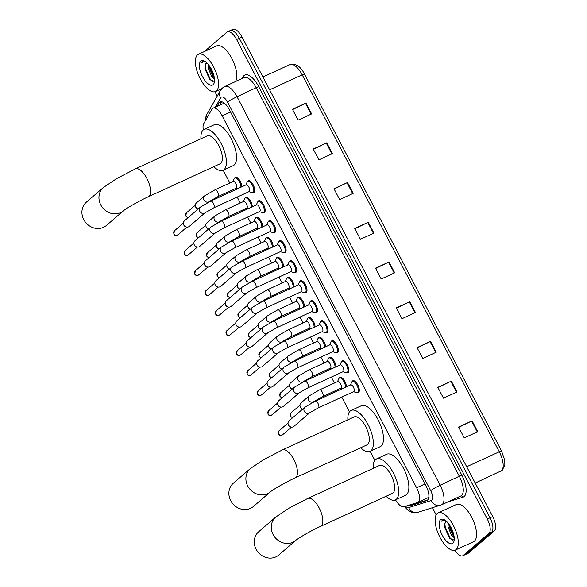 <?xml version="1.0" encoding="UTF-8"?>
<svg xmlns="http://www.w3.org/2000/svg" width="587" height="587" viewBox="0 0 587 587"><rect width="100%" height="100%" fill="white"/><g stroke="black" fill="none" stroke-linecap="round" stroke-linejoin="round"><path stroke-width="0.88" d="M339.242 378.145A6.56 2.759 65.3 0 1 339.675 377.514A6.56 2.759 65.3 0 1 339.961 377.338A6.56 2.759 65.3 0 1 344.026 380.031A6.56 2.759 65.3 0 1 346.411 386.855M328.779 358.143A6.56 2.759 65.3 0 1 329.219 357.512A6.56 2.759 65.3 0 1 329.498 357.329A6.56 2.759 65.3 0 1 333.563 360.029A6.56 2.759 65.3 0 1 335.955 366.853M318.323 338.141A6.56 2.759 65.3 0 1 318.763 337.51A6.56 2.759 65.3 0 1 319.042 337.327A6.56 2.759 65.3 0 1 323.107 340.02A6.56 2.759 65.3 0 1 325.499 346.844M307.867 318.132A6.56 2.759 65.3 0 1 308.307 317.501A6.56 2.759 65.3 0 1 308.586 317.325A6.56 2.759 65.3 0 1 312.651 320.018A6.56 2.759 65.3 0 1 315.036 326.842M297.411 298.13A6.56 2.759 65.3 0 1 297.844 297.499A6.56 2.759 65.3 0 1 298.13 297.315A6.56 2.759 65.3 0 1 302.195 300.016A6.56 2.759 65.3 0 1 304.58 306.84M286.948 278.128A6.56 2.759 65.3 0 1 287.388 277.497A6.56 2.759 65.3 0 1 287.667 277.313A6.56 2.759 65.3 0 1 291.732 280.014A6.56 2.759 65.3 0 1 294.124 286.83M276.492 258.126A6.56 2.759 65.3 0 1 276.932 257.495A6.56 2.759 65.3 0 1 277.211 257.311A6.56 2.759 65.3 0 1 281.276 260.004A6.56 2.759 65.3 0 1 283.66 266.828M266.036 238.117A6.56 2.759 65.3 0 1 266.469 237.486A6.56 2.759 65.3 0 1 266.755 237.302A6.56 2.759 65.3 0 1 270.82 240.002A6.56 2.759 65.3 0 1 273.204 246.826M255.58 218.115A6.56 2.759 65.3 0 1 256.013 217.483A6.56 2.759 65.3 0 1 256.292 217.3A6.56 2.759 65.3 0 1 260.364 220A6.56 2.759 65.3 0 1 262.749 226.817M245.117 198.113A6.56 2.759 65.3 0 1 245.557 197.481A6.56 2.759 65.3 0 1 245.836 197.298A6.56 2.759 65.3 0 1 249.901 199.991A6.56 2.759 65.3 0 1 252.293 206.815M234.661 178.103A6.56 2.759 65.3 0 1 235.101 177.472A6.56 2.759 65.3 0 1 235.38 177.296A6.56 2.759 65.3 0 1 239.445 179.989A6.56 2.759 65.3 0 1 241.829 186.813M341.685 361.541A6.56 2.759 65.3 0 1 342.126 360.91A6.56 2.759 65.3 0 1 342.404 360.726A6.56 2.759 65.3 0 1 347.482 365.18A6.56 2.759 65.3 0 1 348.164 372.466A6.56 2.759 65.3 0 1 347.886 372.65A6.56 2.759 65.3 0 1 346.8 372.664M331.229 341.539A6.56 2.759 65.3 0 1 331.662 340.908A6.56 2.759 65.3 0 1 331.948 340.724A6.56 2.759 65.3 0 1 337.026 345.171A6.56 2.759 65.3 0 1 337.708 352.457A6.56 2.759 65.3 0 1 337.422 352.64A6.56 2.759 65.3 0 1 336.336 352.655M320.766 321.529A6.56 2.759 65.3 0 1 321.206 320.898A6.56 2.759 65.3 0 1 321.485 320.722A6.56 2.759 65.3 0 1 326.57 325.169A6.56 2.759 65.3 0 1 327.245 332.455A6.56 2.759 65.3 0 1 326.966 332.638A6.56 2.759 65.3 0 1 325.88 332.653M310.31 301.527A6.56 2.759 65.3 0 1 310.75 300.896A6.56 2.759 65.3 0 1 311.029 300.713A6.56 2.759 65.3 0 1 316.107 305.167A6.56 2.759 65.3 0 1 316.789 312.453A6.56 2.759 65.3 0 1 316.51 312.636A6.56 2.759 65.3 0 1 315.424 312.651M352.141 381.543A6.56 2.759 65.3 0 1 352.582 380.912A6.56 2.759 65.3 0 1 352.86 380.736A6.56 2.759 65.3 0 1 357.938 385.182A6.56 2.759 65.3 0 1 358.62 392.468A6.56 2.759 65.3 0 1 358.341 392.652A6.56 2.759 65.3 0 1 357.256 392.666M299.854 281.525A6.56 2.759 65.3 0 1 300.287 280.894A6.56 2.759 65.3 0 1 300.573 280.711A6.56 2.759 65.3 0 1 305.651 285.157A6.56 2.759 65.3 0 1 306.333 292.451A6.56 2.759 65.3 0 1 306.047 292.627A6.56 2.759 65.3 0 1 304.969 292.642M289.398 261.516A6.56 2.759 65.3 0 1 289.831 260.885A6.56 2.759 65.3 0 1 290.117 260.709A6.56 2.759 65.3 0 1 295.195 265.155A6.56 2.759 65.3 0 1 295.87 272.441A6.56 2.759 65.3 0 1 295.591 272.625A6.56 2.759 65.3 0 1 294.505 272.639M278.935 241.514A6.56 2.759 65.3 0 1 279.375 240.883A6.56 2.759 65.3 0 1 279.654 240.699A6.56 2.759 65.3 0 1 284.732 245.153A6.56 2.759 65.3 0 1 285.414 252.439A6.56 2.759 65.3 0 1 285.135 252.623A6.56 2.759 65.3 0 1 284.049 252.637M268.479 221.512A6.56 2.759 65.3 0 1 268.919 220.881A6.56 2.759 65.3 0 1 269.198 220.697A6.56 2.759 65.3 0 1 274.276 225.144A6.56 2.759 65.3 0 1 274.958 232.437A6.56 2.759 65.3 0 1 274.679 232.613A6.56 2.759 65.3 0 1 273.593 232.635M258.023 201.51A6.56 2.759 65.3 0 1 258.456 200.879A6.56 2.759 65.3 0 1 258.742 200.695A6.56 2.759 65.3 0 1 263.82 205.142A6.56 2.759 65.3 0 1 264.502 212.428A6.56 2.759 65.3 0 1 264.216 212.611A6.56 2.759 65.3 0 1 263.13 212.626M247.56 181.5A6.56 2.759 65.3 0 1 248 180.869A6.56 2.759 65.3 0 1 248.279 180.686A6.56 2.759 65.3 0 1 253.364 185.14A6.56 2.759 65.3 0 1 254.039 192.426A6.56 2.759 65.3 0 1 253.76 192.609A6.56 2.759 65.3 0 1 252.674 192.624M428.422 497.497L429.141 497.086M395.521 499.845A12.298 5.18 -114.7 0 0 403.966 506.75L417.438 502.545A12.298 5.18 -114.7 0 0 417.702 502.443A12.298 5.18 -114.7 0 0 418.23 502.098A12.298 5.18 -114.7 0 0 416.616 487.782L222.187 115.874A12.298 5.18 -114.7 0 0 213 108.184A12.298 5.18 -114.7 0 0 211.856 109.299L203.711 123.696A12.298 5.18 -114.7 0 0 203.322 129.918M224.315 103.107L213 108.184M223.192 170.252L229.855 182.99M233.274 189.535L233.78 190.511M237.207 197.056L240.31 202.992M243.73 209.544L244.243 210.513M247.663 217.065L250.766 223.001M254.193 229.546L254.699 230.522M258.119 237.067L261.222 243.003M264.649 249.548L265.155 250.524M268.582 257.069L271.686 263.005M275.105 269.558L275.611 270.526M279.038 277.079L282.142 283.015M285.561 289.56L286.074 290.536M289.494 297.081L292.597 303.017M296.024 309.562L296.53 310.538M299.957 317.083L303.061 323.019M306.48 329.571L306.986 330.54M310.413 337.085L313.517 343.028M316.936 349.573L317.45 350.549M320.869 357.094L323.973 363.03M327.399 369.575L327.906 370.551M331.325 377.096L334.429 383.032M337.855 389.577L338.361 390.553M341.788 397.098L349.485 411.825M370.133 451.322L374.851 460.355M409.029 505.172A12.298 5.18 -114.7 0 0 411.326 505.444L426.815 500.601A12.298 5.18 -114.7 0 0 427.079 500.498A12.298 5.18 -114.7 0 0 427.607 500.161A12.298 5.18 -114.7 0 0 425.993 485.838L229.297 109.586A12.298 5.18 -114.7 0 0 220.11 101.903A12.298 5.18 -114.7 0 0 218.966 103.011L217.102 106.298M204.43 51.524L226.905 32.175A12.298 5.18 65.3 0 1 227.433 31.837A12.298 5.18 65.3 0 1 236.62 39.52L487.313 519.047A12.298 5.18 65.3 0 1 488.92 533.363L463.253 555.463A12.298 5.18 65.3 0 1 462.725 555.801A12.298 5.18 65.3 0 1 454.8 550.29M436.156 514.872L432.436 507.762M217.219 96.092L214.945 91.741M229.612 30.935A12.298 5.18 65.3 0 1 230.141 30.59L232.841 29.35A12.298 5.18 65.3 0 1 242.027 37.032L492.72 516.56A12.298 5.18 65.3 0 1 494.327 530.883L468.653 552.976L465.953 554.216A12.298 5.18 65.3 0 1 465.425 554.561A12.298 5.18 65.3 0 0 465.953 554.216L491.627 532.123L465.953 554.216L463.253 555.463M492.72 516.56L490.013 517.8A12.298 5.18 65.3 0 1 491.627 532.123A12.298 5.18 65.3 0 0 490.013 517.8L239.327 38.28L490.013 517.8L487.313 519.047M230.141 30.59A12.298 5.18 65.3 0 1 239.327 38.28A12.298 5.18 65.3 0 0 230.141 30.59L227.433 31.837M219.802 105.058L221.666 101.771A12.298 5.18 65.3 0 1 221.673 101.749M427.894 499.867L414.026 504.196A12.298 5.18 65.3 0 1 412.309 504.145M292.605 109.578L305.974 103.085L292.458 109.299L298.123 120.13L311.638 113.922L305.974 103.085M313.37 149.296L326.739 142.81L313.223 149.017L318.888 159.847L332.403 153.64L326.739 142.81M334.135 189.021L347.504 182.528L333.988 188.735L339.653 199.573L353.169 193.358L347.504 182.528M354.9 228.739L368.269 222.246L354.753 228.46L360.418 239.291L373.934 233.083L368.269 222.246M458.726 427.336L472.095 420.842L458.579 427.057L464.244 437.887L477.759 431.68L472.095 420.842M437.961 387.618L451.33 381.124L437.814 387.339L443.478 398.169L456.994 391.962L451.33 381.124M417.196 347.9L430.564 341.407L417.049 347.614L422.713 358.452L436.229 352.237L430.564 341.407M396.43 308.175L409.799 301.689L396.284 307.896L401.948 318.726L415.464 312.519L409.799 301.689M375.665 268.457L389.034 261.963L375.519 268.178L381.183 279.008L394.699 272.801L389.034 261.963M468.653 552.976A12.298 5.18 65.3 0 1 468.125 553.321L462.725 555.801M437.271 513.442A20.494 8.629 65.3 0 1 438.151 512.869A20.494 8.629 65.3 0 1 454.015 526.774A20.494 8.629 65.3 0 1 456.143 549.549A20.494 8.629 65.3 0 1 455.263 550.114A20.494 8.629 65.3 0 1 439.399 536.21A20.494 8.629 65.3 0 1 437.271 513.442M438.151 512.869L456.392 504.49A20.494 8.629 65.3 0 1 472.264 518.394A20.494 8.629 65.3 0 1 474.391 541.163A20.494 8.629 65.3 0 1 473.511 541.735L455.263 550.114M448.864 524.074L449.092 526.4L452.643 534.889L454.081 536.459M447.918 522.87L448.02 526.891L451.572 535.381L454.228 537.714M446.355 521.469L445.078 523.01L444.653 527.295L449.503 538.191L453.81 539.974L454.257 539.504M445.078 523.01A9.267 3.904 65.3 0 1 445.819 521.777A9.267 3.904 65.3 0 1 446.215 521.52A9.267 3.904 65.3 0 1 446.553 521.41M452.863 543.261A13.362 5.628 65.3 0 1 442.304 535.285A13.362 5.628 65.3 0 1 440.551 519.722A13.362 5.628 65.3 0 1 444.139 519.649A13.362 5.628 65.3 0 1 451.821 529.144A13.362 5.628 65.3 0 1 454.022 541.155A13.362 5.628 65.3 0 1 452.863 543.261M445.46 520.309L442.202 520.368L441.563 521.175L442.642 520.537L445.467 520.486M442.715 520.031L442.202 520.368M448.894 524.741L453.905 536.298M444.586 526.612L449.862 538.565M449.525 525.013L453.883 535.315M444.865 523.545L445.225 526.957L450.075 537.927L452.35 540.201M442.803 519.994L441.563 521.175M258.72 531.727A15.372 13.839 49.3 0 0 256.079 549.205A15.372 13.839 49.3 0 0 278.774 555.031L295.797 540.378A15.372 13.839 -130.7 0 1 273.102 534.552A15.372 13.839 -130.7 0 1 275.743 517.074L258.72 531.727M295.797 540.378C297.213 538.851 311.117 530.56 320.561 526.4L392.387 493.388A15.372 6.472 -114.7 0 0 393.048 492.963A15.372 6.472 -114.7 0 0 391.448 475.888A15.372 6.472 -114.7 0 0 379.547 465.454L307.727 498.466L289.149 508.1L275.743 517.074M373.237 468.36A22.541 9.495 65.3 0 1 375.585 459.562A22.541 9.495 65.3 0 1 376.553 458.939A22.541 9.495 65.3 0 1 394.009 474.237A22.541 9.495 65.3 0 1 396.35 499.28A22.541 9.495 65.3 0 1 395.381 499.911A22.541 9.495 65.3 0 1 386.077 496.286M376.553 458.939L386.686 454.279A22.541 9.495 65.3 0 1 404.142 469.578A22.541 9.495 65.3 0 1 406.483 494.628A22.541 9.495 65.3 0 1 405.514 495.252L395.381 499.911M233.347 483.196A15.372 13.839 49.3 0 0 230.706 500.667A15.372 13.839 49.3 0 0 253.401 506.5L270.424 491.847A15.372 13.839 -130.7 0 1 247.729 486.021A15.372 13.839 -130.7 0 1 250.37 468.543L233.347 483.196M270.424 491.847C271.84 490.321 285.752 482.03 295.195 477.869L367.014 444.858A15.372 6.472 -114.7 0 0 367.675 444.432A15.372 6.472 -114.7 0 0 366.083 427.358A15.372 6.472 -114.7 0 0 354.174 416.924L282.354 449.936L263.776 459.57L250.37 468.543M347.871 419.83A22.541 9.495 65.3 0 1 350.212 411.032A22.541 9.495 65.3 0 1 351.18 410.408A22.541 9.495 65.3 0 1 368.636 425.707A22.541 9.495 65.3 0 1 370.977 450.75A22.541 9.495 65.3 0 1 370.008 451.381A22.541 9.495 65.3 0 1 360.704 447.756M351.18 410.408L361.313 405.749A22.541 9.495 65.3 0 1 378.769 421.048A22.541 9.495 65.3 0 1 381.11 446.098A22.541 9.495 65.3 0 1 380.141 446.722L370.008 451.381M86.406 202.126A15.372 13.839 49.3 0 0 83.765 219.597A15.372 13.839 49.3 0 0 106.46 225.43L123.483 210.777A15.372 13.839 -130.7 0 1 100.788 204.944A15.372 13.839 -130.7 0 1 103.429 187.473L86.406 202.126M123.483 210.777C124.899 209.251 138.811 200.959 148.254 196.799L220.074 163.788A15.372 6.472 -114.7 0 0 220.734 163.362A15.372 6.472 -114.7 0 0 219.142 146.288A15.372 6.472 -114.7 0 0 207.233 135.854L135.414 168.865L116.835 178.499L103.429 187.473M200.93 138.752A22.541 9.495 65.3 0 1 203.271 129.962A22.541 9.495 65.3 0 1 204.239 129.338A22.541 9.495 65.3 0 1 221.695 144.629A22.541 9.495 65.3 0 1 224.036 169.68A22.541 9.495 65.3 0 1 223.067 170.303A22.541 9.495 65.3 0 1 213.763 166.686M204.239 129.338L214.372 124.679A22.541 9.495 65.3 0 1 231.836 139.977A22.541 9.495 65.3 0 1 234.169 165.028A22.541 9.495 65.3 0 1 233.208 165.651L223.067 170.303M350.527 384.991A3.691 1.556 65.3 0 1 350.681 384.889A3.691 1.556 65.3 0 1 353.535 387.398A3.691 1.556 65.3 0 1 353.924 391.492A3.691 1.556 65.3 0 1 353.763 391.595A3.691 1.556 65.3 0 1 353.579 391.646M350.432 385.006L351.701 382.144A6.149 2.59 65.3 0 1 352.097 381.587A6.149 2.59 65.3 0 1 352.361 381.418A6.149 2.59 65.3 0 1 357.116 385.586A6.149 2.59 65.3 0 1 357.754 392.417A6.149 2.59 65.3 0 1 357.49 392.586A6.149 2.59 65.3 0 1 356.514 392.615L353.513 391.712M309.767 412.742L293.904 426.397A3.691 3.324 -130.7 0 1 293.199 426.852A3.691 3.324 -130.7 0 1 290.543 426.881A3.691 3.324 -130.7 0 1 288.459 424.995A3.691 3.324 -130.7 0 1 288.107 424.056A3.691 3.324 -130.7 0 1 289.09 420.806L304.954 407.151L315.278 401.163A3.691 1.556 65.3 0 1 317.927 403.269A3.691 1.556 65.3 0 1 318.521 407.767A3.691 1.556 65.3 0 1 318.359 407.87L309.767 412.742A3.691 3.324 -130.7 0 1 304.323 411.34A3.691 3.324 -130.7 0 1 304.22 411.135A3.691 3.324 -130.7 0 1 304.954 407.151M290.543 426.881L290 426.668A2.664 2.399 -130.7 0 1 288.239 424.628L288.107 424.056M340.064 364.989A3.691 1.556 65.3 0 1 340.225 364.887A3.691 1.556 65.3 0 1 343.079 367.389A3.691 1.556 65.3 0 1 343.461 371.49A3.691 1.556 65.3 0 1 343.307 371.593A3.691 1.556 65.3 0 1 343.124 371.644M339.968 365.004L341.245 362.135A6.149 2.59 65.3 0 1 341.634 361.585A6.149 2.59 65.3 0 1 341.898 361.409A6.149 2.59 65.3 0 1 346.66 365.584A6.149 2.59 65.3 0 1 347.299 372.415A6.149 2.59 65.3 0 1 347.034 372.584A6.149 2.59 65.3 0 1 346.059 372.613L343.05 371.71M299.311 392.74L283.448 406.387A3.691 3.324 -130.7 0 1 282.736 406.842A3.691 3.324 -130.7 0 1 280.087 406.879A3.691 3.324 -130.7 0 1 278.003 404.993A3.691 3.324 -130.7 0 1 277.651 404.054A3.691 3.324 -130.7 0 1 278.634 400.796L294.498 387.149L304.822 381.161A3.691 1.556 65.3 0 1 307.471 383.26A3.691 1.556 65.3 0 1 308.058 387.758A3.691 1.556 65.3 0 1 307.904 387.86L299.311 392.74A3.691 3.324 -130.7 0 1 293.86 391.338A3.691 3.324 -130.7 0 1 293.764 391.133A3.691 3.324 -130.7 0 1 294.498 387.149M280.087 406.879L279.537 406.666A2.664 2.399 -130.7 0 1 277.783 404.619L277.651 404.054M329.608 344.987A3.691 1.556 65.3 0 1 329.769 344.885A3.691 1.556 65.3 0 1 332.624 347.387A3.691 1.556 65.3 0 1 333.005 351.488A3.691 1.556 65.3 0 1 332.851 351.591A3.691 1.556 65.3 0 1 332.668 351.642M329.512 345.002L330.782 342.133A6.149 2.59 65.3 0 1 331.178 341.575A6.149 2.59 65.3 0 1 331.442 341.407A6.149 2.59 65.3 0 1 336.204 345.582A6.149 2.59 65.3 0 1 336.843 352.413A6.149 2.59 65.3 0 1 336.578 352.582A6.149 2.59 65.3 0 1 335.595 352.604L332.594 351.701M288.848 372.73L272.992 386.385A3.691 3.324 -130.7 0 1 272.28 386.84A3.691 3.324 -130.7 0 1 269.624 386.877A3.691 3.324 -130.7 0 1 267.54 384.991A3.691 3.324 -130.7 0 1 267.195 384.045A3.691 3.324 -130.7 0 1 268.178 380.794L284.035 367.139L294.366 361.152A3.691 1.556 65.3 0 1 297.007 363.258A3.691 1.556 65.3 0 1 297.602 367.755A3.691 1.556 65.3 0 1 297.44 367.858L288.848 372.73A3.691 3.324 -130.7 0 1 283.404 371.336A3.691 3.324 -130.7 0 1 283.301 371.131A3.691 3.324 -130.7 0 1 284.035 367.139M269.624 386.877L269.081 386.657A2.664 2.399 -130.7 0 1 267.327 384.617L267.195 384.045M319.152 324.978A3.691 1.556 65.3 0 1 319.306 324.882A3.691 1.556 65.3 0 1 322.168 327.385A3.691 1.556 65.3 0 1 322.549 331.479A3.691 1.556 65.3 0 1 322.388 331.582A3.691 1.556 65.3 0 1 322.212 331.64M319.057 324.993L320.326 322.131A6.149 2.59 65.3 0 1 320.722 321.573A6.149 2.59 65.3 0 1 320.986 321.405A6.149 2.59 65.3 0 1 325.748 325.572A6.149 2.59 65.3 0 1 326.387 332.403A6.149 2.59 65.3 0 1 326.123 332.572A6.149 2.59 65.3 0 1 325.139 332.602L322.138 331.699M278.392 352.728L262.528 366.383A3.691 3.324 -130.7 0 1 261.824 366.838A3.691 3.324 -130.7 0 1 259.168 366.868A3.691 3.324 -130.7 0 1 257.084 364.982A3.691 3.324 -130.7 0 1 256.732 364.043A3.691 3.324 -130.7 0 1 257.715 360.792L273.579 347.137L283.903 341.15A3.691 1.556 65.3 0 1 286.551 343.256A3.691 1.556 65.3 0 1 287.146 347.753A3.691 1.556 65.3 0 1 286.984 347.856L278.392 352.728A3.691 3.324 -130.7 0 1 272.948 351.334A3.691 3.324 -130.7 0 1 272.845 351.121A3.691 3.324 -130.7 0 1 273.579 347.137M259.168 366.868L258.625 366.655A2.664 2.399 -130.7 0 1 256.864 364.615L256.732 364.043M308.689 304.976A3.691 1.556 65.3 0 1 308.85 304.873A3.691 1.556 65.3 0 1 311.704 307.375A3.691 1.556 65.3 0 1 312.093 311.477A3.691 1.556 65.3 0 1 311.932 311.58A3.691 1.556 65.3 0 1 311.748 311.631M308.593 304.991L309.87 302.122A6.149 2.59 65.3 0 1 310.259 301.571A6.149 2.59 65.3 0 1 310.523 301.395A6.149 2.59 65.3 0 1 315.285 305.57A6.149 2.59 65.3 0 1 315.923 312.401A6.149 2.59 65.3 0 1 315.659 312.57A6.149 2.59 65.3 0 1 314.683 312.6L311.675 311.697M267.936 332.726L252.072 346.381A3.691 3.324 -130.7 0 1 251.368 346.829A3.691 3.324 -130.7 0 1 248.712 346.866A3.691 3.324 -130.7 0 1 246.628 344.98A3.691 3.324 -130.7 0 1 246.276 344.041A3.691 3.324 -130.7 0 1 247.259 340.783L263.123 327.135L273.447 321.148A3.691 1.556 65.3 0 1 276.095 323.246A3.691 1.556 65.3 0 1 276.682 327.751A3.691 1.556 65.3 0 1 276.528 327.847L267.936 332.726A3.691 3.324 -130.7 0 1 262.484 331.325A3.691 3.324 -130.7 0 1 262.389 331.119A3.691 3.324 -130.7 0 1 263.123 327.135M248.712 346.866L248.169 346.653A2.664 2.399 -130.7 0 1 246.408 344.606L246.276 344.041M298.233 284.974A3.691 1.556 65.3 0 1 298.394 284.871A3.691 1.556 65.3 0 1 301.248 287.373A3.691 1.556 65.3 0 1 301.63 291.475A3.691 1.556 65.3 0 1 301.476 291.578A3.691 1.556 65.3 0 1 301.292 291.629M298.137 284.988L299.407 282.12A6.149 2.59 65.3 0 1 299.803 281.562A6.149 2.59 65.3 0 1 300.067 281.393A6.149 2.59 65.3 0 1 304.829 285.568A6.149 2.59 65.3 0 1 305.467 292.399A6.149 2.59 65.3 0 1 305.203 292.568A6.149 2.59 65.3 0 1 304.22 292.597L301.219 291.688M257.48 312.724L241.617 326.372A3.691 3.324 -130.7 0 1 240.905 326.827A3.691 3.324 -130.7 0 1 238.256 326.864A3.691 3.324 -130.7 0 1 236.165 324.978A3.691 3.324 -130.7 0 1 235.82 324.031A3.691 3.324 -130.7 0 1 236.803 320.781L252.667 307.126L262.991 301.138A3.691 1.556 65.3 0 1 265.64 303.244A3.691 1.556 65.3 0 1 266.227 307.742A3.691 1.556 65.3 0 1 266.072 307.845L257.48 312.724A3.691 3.324 -130.7 0 1 252.028 311.323A3.691 3.324 -130.7 0 1 251.926 311.117A3.691 3.324 -130.7 0 1 252.667 307.126M238.256 326.864L237.706 326.643A2.664 2.399 -130.7 0 1 235.952 324.604L235.82 324.031M287.777 264.972A3.691 1.556 65.3 0 1 287.931 264.869A3.691 1.556 65.3 0 1 290.792 267.371A3.691 1.556 65.3 0 1 291.174 271.465A3.691 1.556 65.3 0 1 291.013 271.568A3.691 1.556 65.3 0 1 290.836 271.627M287.681 264.979L288.951 262.118A6.149 2.59 65.3 0 1 289.347 261.56A6.149 2.59 65.3 0 1 289.611 261.391A6.149 2.59 65.3 0 1 294.373 265.559A6.149 2.59 65.3 0 1 295.012 272.39A6.149 2.59 65.3 0 1 294.747 272.566A6.149 2.59 65.3 0 1 293.764 272.588L290.763 271.686M247.017 292.715L231.153 306.37A3.691 3.324 -130.7 0 1 230.449 306.825A3.691 3.324 -130.7 0 1 227.793 306.854A3.691 3.324 -130.7 0 1 225.709 304.969A3.691 3.324 -130.7 0 1 225.364 304.029A3.691 3.324 -130.7 0 1 226.347 300.779L242.204 287.124L252.527 281.136A3.691 1.556 65.3 0 1 255.176 283.242A3.691 1.556 65.3 0 1 255.771 287.74A3.691 1.556 65.3 0 1 255.609 287.843L247.017 292.715A3.691 3.324 -130.7 0 1 241.573 291.321A3.691 3.324 -130.7 0 1 241.47 291.108A3.691 3.324 -130.7 0 1 242.204 287.124M227.793 306.854L227.25 306.641A2.664 2.399 -130.7 0 1 225.489 304.602L225.364 304.029M277.321 244.962A3.691 1.556 65.3 0 1 277.475 244.86A3.691 1.556 65.3 0 1 280.337 247.362A3.691 1.556 65.3 0 1 280.718 251.463A3.691 1.556 65.3 0 1 280.557 251.566A3.691 1.556 65.3 0 1 280.373 251.618M277.225 244.977L278.495 242.108A6.149 2.59 65.3 0 1 278.891 241.558A6.149 2.59 65.3 0 1 279.155 241.382A6.149 2.59 65.3 0 1 283.91 245.557A6.149 2.59 65.3 0 1 284.548 252.388A6.149 2.59 65.3 0 1 284.284 252.557A6.149 2.59 65.3 0 1 283.308 252.586L280.307 251.684M236.561 272.713L220.697 286.368A3.691 3.324 -130.7 0 1 219.993 286.816A3.691 3.324 -130.7 0 1 217.337 286.852A3.691 3.324 -130.7 0 1 215.253 284.966A3.691 3.324 -130.7 0 1 214.901 284.027A3.691 3.324 -130.7 0 1 215.884 280.769L231.748 267.122L242.071 261.134A3.691 1.556 65.3 0 1 244.72 263.24A3.691 1.556 65.3 0 1 245.315 267.738A3.691 1.556 65.3 0 1 245.153 267.841L236.561 272.713A3.691 3.324 -130.7 0 1 231.117 271.311A3.691 3.324 -130.7 0 1 231.014 271.106A3.691 3.324 -130.7 0 1 231.748 267.122M217.337 286.852L216.794 286.639A2.664 2.399 -130.7 0 1 215.033 284.592L214.901 284.027M266.858 224.96A3.691 1.556 65.3 0 1 267.019 224.858A3.691 1.556 65.3 0 1 269.873 227.36A3.691 1.556 65.3 0 1 270.255 231.461A3.691 1.556 65.3 0 1 270.101 231.564A3.691 1.556 65.3 0 1 269.917 231.616M266.762 224.975L268.039 222.106A6.149 2.59 65.3 0 1 268.428 221.548A6.149 2.59 65.3 0 1 268.692 221.38A6.149 2.59 65.3 0 1 273.454 225.555A6.149 2.59 65.3 0 1 274.092 232.386A6.149 2.59 65.3 0 1 273.828 232.555A6.149 2.59 65.3 0 1 272.852 232.584L269.844 231.682M226.105 252.711L210.241 266.359A3.691 3.324 -130.7 0 1 209.53 266.814A3.691 3.324 -130.7 0 1 206.881 266.85A3.691 3.324 -130.7 0 1 204.797 264.964A3.691 3.324 -130.7 0 1 204.445 264.018A3.691 3.324 -130.7 0 1 205.428 260.767L221.292 247.12L231.616 241.132A3.691 1.556 65.3 0 1 234.264 243.231A3.691 1.556 65.3 0 1 234.851 247.729A3.691 1.556 65.3 0 1 234.697 247.831L226.105 252.711A3.691 3.324 -130.7 0 1 220.653 251.309A3.691 3.324 -130.7 0 1 220.558 251.104A3.691 3.324 -130.7 0 1 221.292 247.12M206.881 266.85L206.331 266.637A2.664 2.399 -130.7 0 1 204.577 264.59L204.445 264.018M256.402 204.958A3.691 1.556 65.3 0 1 256.563 204.856A3.691 1.556 65.3 0 1 259.417 207.358A3.691 1.556 65.3 0 1 259.799 211.452A3.691 1.556 65.3 0 1 259.645 211.555A3.691 1.556 65.3 0 1 259.461 211.613M256.306 204.973L257.576 202.104A6.149 2.59 65.3 0 1 257.972 201.546A6.149 2.59 65.3 0 1 258.236 201.378A6.149 2.59 65.3 0 1 262.998 205.545A6.149 2.59 65.3 0 1 263.636 212.377A6.149 2.59 65.3 0 1 263.372 212.553A6.149 2.59 65.3 0 1 262.389 212.575L259.388 211.672M215.642 232.701L199.785 246.357A3.691 3.324 -130.7 0 1 199.074 246.811A3.691 3.324 -130.7 0 1 196.418 246.841A3.691 3.324 -130.7 0 1 194.334 244.955A3.691 3.324 -130.7 0 1 193.989 244.016A3.691 3.324 -130.7 0 1 194.972 240.765L210.828 227.11L221.16 221.123A3.691 1.556 65.3 0 1 223.801 223.229A3.691 1.556 65.3 0 1 224.395 227.727A3.691 1.556 65.3 0 1 224.234 227.829L215.642 232.701A3.691 3.324 -130.7 0 1 210.197 231.307A3.691 3.324 -130.7 0 1 210.095 231.102A3.691 3.324 -130.7 0 1 210.828 227.11M196.418 246.841L195.875 246.628A2.664 2.399 -130.7 0 1 194.121 244.588L193.989 244.016M245.946 184.949A3.691 1.556 65.3 0 1 246.1 184.846A3.691 1.556 65.3 0 1 248.961 187.348A3.691 1.556 65.3 0 1 249.343 191.45A3.691 1.556 65.3 0 1 249.182 191.553A3.691 1.556 65.3 0 1 249.005 191.604M245.85 184.964L247.12 182.095A6.149 2.59 65.3 0 1 247.516 181.544A6.149 2.59 65.3 0 1 247.78 181.376A6.149 2.59 65.3 0 1 252.542 185.543A6.149 2.59 65.3 0 1 253.18 192.375A6.149 2.59 65.3 0 1 252.916 192.543A6.149 2.59 65.3 0 1 251.933 192.573L248.932 191.67M205.186 212.699L189.322 226.355A3.691 3.324 -130.7 0 1 188.618 226.809A3.691 3.324 -130.7 0 1 185.962 226.839A3.691 3.324 -130.7 0 1 183.878 224.953A3.691 3.324 -130.7 0 1 183.526 224.014A3.691 3.324 -130.7 0 1 184.509 220.763L200.372 207.108L210.696 201.121A3.691 1.556 65.3 0 1 213.345 203.227A3.691 1.556 65.3 0 1 213.939 207.725A3.691 1.556 65.3 0 1 213.778 207.827L205.186 212.699A3.691 3.324 -130.7 0 1 199.741 211.298A3.691 3.324 -130.7 0 1 199.639 211.093A3.691 3.324 -130.7 0 1 200.372 207.108M185.962 226.839L185.419 226.626A2.664 2.399 -130.7 0 1 183.658 224.586L183.526 224.014M337.62 381.594A3.691 1.556 65.3 0 1 337.782 381.499A3.691 1.556 65.3 0 1 340.636 384.001A3.691 1.556 65.3 0 1 341.018 388.095A3.691 1.556 65.3 0 1 340.864 388.198A3.691 1.556 65.3 0 1 340.68 388.256M337.525 381.609L338.794 378.747A6.149 2.59 65.3 0 1 339.191 378.189A6.149 2.59 65.3 0 1 339.455 378.021A6.149 2.59 65.3 0 1 343.388 380.728A6.149 2.59 65.3 0 1 345.501 387.273M302.716 409.08A3.691 3.324 -130.7 0 1 302.474 408.992L301.931 408.779A2.664 2.399 -130.7 0 1 300.17 406.74L300.045 406.167A3.691 3.324 -130.7 0 1 301.021 402.917L309.21 395.865L319.533 389.878A3.691 1.556 65.3 0 1 322.182 391.984A3.691 1.556 65.3 0 1 322.777 396.482A3.691 1.556 65.3 0 1 322.615 396.585L314.023 401.457A3.691 3.324 -130.7 0 1 313.319 401.912A3.691 3.324 -130.7 0 1 308.476 399.85A3.691 3.324 -130.7 0 1 309.21 395.865M302.474 408.992A3.691 3.324 -130.7 0 1 300.045 406.167M327.164 361.592A3.691 1.556 65.3 0 1 327.319 361.489A3.691 1.556 65.3 0 1 330.18 363.991A3.691 1.556 65.3 0 1 330.562 368.093A3.691 1.556 65.3 0 1 330.4 368.196A3.691 1.556 65.3 0 1 330.224 368.247M327.069 361.607L328.338 358.738A6.149 2.59 65.3 0 1 328.735 358.187A6.149 2.59 65.3 0 1 328.999 358.011A6.149 2.59 65.3 0 1 332.924 360.719A6.149 2.59 65.3 0 1 335.038 367.271M292.26 389.071A3.691 3.324 -130.7 0 1 292.018 388.99L291.475 388.777A2.664 2.399 -130.7 0 1 289.714 386.73L289.582 386.158A3.691 3.324 -130.7 0 1 290.565 382.907L298.754 375.863L309.078 369.876A3.691 1.556 65.3 0 1 311.726 371.982A3.691 1.556 65.3 0 1 312.321 376.48A3.691 1.556 65.3 0 1 312.159 376.583L303.567 381.455A3.691 3.324 -130.7 0 1 302.863 381.91A3.691 3.324 -130.7 0 1 298.02 379.848A3.691 3.324 -130.7 0 1 298.754 375.863M292.018 388.99A3.691 3.324 -130.7 0 1 289.582 386.158M316.701 341.59A3.691 1.556 65.3 0 1 316.863 341.487A3.691 1.556 65.3 0 1 319.717 343.989A3.691 1.556 65.3 0 1 320.106 348.091A3.691 1.556 65.3 0 1 319.944 348.194A3.691 1.556 65.3 0 1 319.761 348.245M316.606 341.605L317.883 338.736A6.149 2.59 65.3 0 1 318.271 338.178A6.149 2.59 65.3 0 1 318.536 338.009A6.149 2.59 65.3 0 1 322.468 340.717A6.149 2.59 65.3 0 1 324.582 347.269M281.797 369.069A3.691 3.324 -130.7 0 1 281.562 368.988L281.012 368.768A2.664 2.399 -130.7 0 1 279.258 366.728L279.126 366.156A3.691 3.324 -130.7 0 1 280.109 362.905L288.298 355.861L298.622 349.874A3.691 1.556 65.3 0 1 301.27 351.973A3.691 1.556 65.3 0 1 301.857 356.47A3.691 1.556 65.3 0 1 301.703 356.573L293.111 361.453A3.691 3.324 -130.7 0 1 292.399 361.9A3.691 3.324 -130.7 0 1 287.564 359.846A3.691 3.324 -130.7 0 1 288.298 355.861M281.562 368.988A3.691 3.324 -130.7 0 1 279.126 366.156M306.245 321.588A3.691 1.556 65.3 0 1 306.407 321.485A3.691 1.556 65.3 0 1 309.261 323.987A3.691 1.556 65.3 0 1 309.642 328.082A3.691 1.556 65.3 0 1 309.488 328.184A3.691 1.556 65.3 0 1 309.305 328.243M306.15 321.595L307.419 318.734A6.149 2.59 65.3 0 1 307.815 318.176A6.149 2.59 65.3 0 1 308.08 318.007A6.149 2.59 65.3 0 1 312.013 320.715A6.149 2.59 65.3 0 1 314.126 327.26M271.341 349.067A3.691 3.324 -130.7 0 1 271.099 348.979L270.556 348.766A2.664 2.399 -130.7 0 1 268.795 346.726L268.67 346.154A3.691 3.324 -130.7 0 1 269.653 342.903L277.834 335.852L288.166 329.865A3.691 1.556 65.3 0 1 290.807 331.971A3.691 1.556 65.3 0 1 291.401 336.468A3.691 1.556 65.3 0 1 291.24 336.571L282.648 341.443A3.691 3.324 -130.7 0 1 281.943 341.898A3.691 3.324 -130.7 0 1 277.101 339.844A3.691 3.324 -130.7 0 1 277.834 335.852M271.099 348.979A3.691 3.324 -130.7 0 1 268.67 346.154M295.789 301.579A3.691 1.556 65.3 0 1 295.943 301.476A3.691 1.556 65.3 0 1 298.805 303.978A3.691 1.556 65.3 0 1 299.187 308.08A3.691 1.556 65.3 0 1 299.025 308.182A3.691 1.556 65.3 0 1 298.849 308.234M295.694 301.593L296.963 298.724A6.149 2.59 65.3 0 1 297.36 298.174A6.149 2.59 65.3 0 1 297.624 297.998A6.149 2.59 65.3 0 1 301.557 300.705A6.149 2.59 65.3 0 1 303.662 307.258M260.885 329.058A3.691 3.324 -130.7 0 1 260.643 328.977L260.1 328.764A2.664 2.399 -130.7 0 1 258.339 326.717L258.207 326.145A3.691 3.324 -130.7 0 1 259.19 322.894L267.378 315.85L277.702 309.863A3.691 1.556 65.3 0 1 280.351 311.968A3.691 1.556 65.3 0 1 280.946 316.466A3.691 1.556 65.3 0 1 280.784 316.569L272.192 321.441A3.691 3.324 -130.7 0 1 271.488 321.896A3.691 3.324 -130.7 0 1 266.645 319.834A3.691 3.324 -130.7 0 1 267.378 315.85M260.643 328.977A3.691 3.324 -130.7 0 1 258.207 326.145M285.333 281.577A3.691 1.556 65.3 0 1 285.487 281.474A3.691 1.556 65.3 0 1 288.349 283.976A3.691 1.556 65.3 0 1 288.731 288.078A3.691 1.556 65.3 0 1 288.569 288.18A3.691 1.556 65.3 0 1 288.386 288.232M285.238 281.591L286.507 278.722A6.149 2.59 65.3 0 1 286.904 278.165A6.149 2.59 65.3 0 1 287.168 277.996A6.149 2.59 65.3 0 1 291.093 280.703A6.149 2.59 65.3 0 1 293.207 287.256M250.422 309.055A3.691 3.324 -130.7 0 1 250.187 308.975L249.644 308.755A2.664 2.399 -130.7 0 1 247.883 306.715L247.751 306.143A3.691 3.324 -130.7 0 1 248.734 302.892L256.923 295.848L267.246 289.861A3.691 1.556 65.3 0 1 269.895 291.959A3.691 1.556 65.3 0 1 270.49 296.457A3.691 1.556 65.3 0 1 270.328 296.56L261.736 301.439A3.691 3.324 -130.7 0 1 261.024 301.894A3.691 3.324 -130.7 0 1 256.189 299.832A3.691 3.324 -130.7 0 1 256.923 295.848M250.187 308.975A3.691 3.324 -130.7 0 1 247.751 306.143M274.87 261.575A3.691 1.556 65.3 0 1 275.032 261.472A3.691 1.556 65.3 0 1 277.886 263.974A3.691 1.556 65.3 0 1 278.267 268.068A3.691 1.556 65.3 0 1 278.113 268.171A3.691 1.556 65.3 0 1 277.93 268.23M274.775 261.589L276.051 258.72A6.149 2.59 65.3 0 1 276.44 258.163A6.149 2.59 65.3 0 1 276.704 257.994A6.149 2.59 65.3 0 1 280.637 260.701A6.149 2.59 65.3 0 1 282.751 267.246M239.966 289.053A3.691 3.324 -130.7 0 1 239.731 288.965L239.18 288.753A2.664 2.399 -130.7 0 1 237.427 286.713L237.295 286.14A3.691 3.324 -130.7 0 1 238.278 282.89L246.467 275.839L256.79 269.851A3.691 1.556 65.3 0 1 259.439 271.957A3.691 1.556 65.3 0 1 260.026 276.455A3.691 1.556 65.3 0 1 259.872 276.558L251.28 281.43A3.691 3.324 -130.7 0 1 250.568 281.885A3.691 3.324 -130.7 0 1 245.733 279.83A3.691 3.324 -130.7 0 1 246.467 275.839M239.731 288.965A3.691 3.324 -130.7 0 1 237.295 286.14M264.414 241.565A3.691 1.556 65.3 0 1 264.576 241.462A3.691 1.556 65.3 0 1 267.43 243.965A3.691 1.556 65.3 0 1 267.811 248.066A3.691 1.556 65.3 0 1 267.657 248.169A3.691 1.556 65.3 0 1 267.474 248.22M264.319 241.58L265.588 238.711A6.149 2.59 65.3 0 1 265.984 238.161A6.149 2.59 65.3 0 1 266.249 237.992A6.149 2.59 65.3 0 1 270.181 240.699A6.149 2.59 65.3 0 1 272.295 247.244M229.51 269.051A3.691 3.324 -130.7 0 1 229.268 268.963L228.725 268.751A2.664 2.399 -130.7 0 1 226.964 266.703L226.839 266.138A3.691 3.324 -130.7 0 1 227.815 262.881L236.003 255.837L246.327 249.849A3.691 1.556 65.3 0 1 248.976 251.955A3.691 1.556 65.3 0 1 249.57 256.453A3.691 1.556 65.3 0 1 249.409 256.556L240.817 261.428A3.691 3.324 -130.7 0 1 240.112 261.883A3.691 3.324 -130.7 0 1 235.27 259.821A3.691 3.324 -130.7 0 1 236.003 255.837M229.268 268.963A3.691 3.324 -130.7 0 1 226.839 266.138M253.958 221.563A3.691 1.556 65.3 0 1 254.112 221.46A3.691 1.556 65.3 0 1 256.974 223.963A3.691 1.556 65.3 0 1 257.355 228.064A3.691 1.556 65.3 0 1 257.194 228.167A3.691 1.556 65.3 0 1 257.018 228.218M253.863 221.578L255.132 218.709A6.149 2.59 65.3 0 1 255.528 218.151A6.149 2.59 65.3 0 1 255.793 217.982A6.149 2.59 65.3 0 1 259.718 220.69A6.149 2.59 65.3 0 1 261.831 227.242M219.054 249.042A3.691 3.324 -130.7 0 1 218.812 248.961L218.269 248.741A2.664 2.399 -130.7 0 1 216.508 246.701L216.376 246.129A3.691 3.324 -130.7 0 1 217.359 242.879L225.547 235.835L235.871 229.847A3.691 1.556 65.3 0 1 238.52 231.946A3.691 1.556 65.3 0 1 239.114 236.444A3.691 1.556 65.3 0 1 238.953 236.546L230.361 241.426A3.691 3.324 -130.7 0 1 229.656 241.881A3.691 3.324 -130.7 0 1 224.814 239.819A3.691 3.324 -130.7 0 1 225.547 235.835M218.812 248.961A3.691 3.324 -130.7 0 1 216.376 246.129M243.502 201.561A3.691 1.556 65.3 0 1 243.656 201.458A3.691 1.556 65.3 0 1 246.511 203.96A3.691 1.556 65.3 0 1 246.9 208.055A3.691 1.556 65.3 0 1 246.738 208.158A3.691 1.556 65.3 0 1 246.555 208.216M243.407 201.576L244.676 198.707A6.149 2.59 65.3 0 1 245.065 198.149A6.149 2.59 65.3 0 1 245.329 197.98A6.149 2.59 65.3 0 1 249.262 200.688A6.149 2.59 65.3 0 1 251.375 207.233M208.59 229.04A3.691 3.324 -130.7 0 1 208.356 228.952L207.805 228.739A2.664 2.399 -130.7 0 1 206.052 226.699L205.92 226.127A3.691 3.324 -130.7 0 1 206.903 222.877L215.091 215.825L225.415 209.838A3.691 1.556 65.3 0 1 228.064 211.944A3.691 1.556 65.3 0 1 228.651 216.442A3.691 1.556 65.3 0 1 228.497 216.544L219.905 221.416A3.691 3.324 -130.7 0 1 219.193 221.871A3.691 3.324 -130.7 0 1 214.358 219.817A3.691 3.324 -130.7 0 1 215.091 215.825M208.356 228.952A3.691 3.324 -130.7 0 1 205.92 226.127M233.039 181.552A3.691 1.556 65.3 0 1 233.2 181.449A3.691 1.556 65.3 0 1 236.055 183.958A3.691 1.556 65.3 0 1 236.436 188.053A3.691 1.556 65.3 0 1 236.282 188.156A3.691 1.556 65.3 0 1 236.099 188.207M232.944 181.566L234.213 178.705A6.149 2.59 65.3 0 1 234.609 178.147A6.149 2.59 65.3 0 1 234.873 177.978A6.149 2.59 65.3 0 1 238.806 180.686A6.149 2.59 65.3 0 1 240.919 187.231M198.135 209.038A3.691 3.324 -130.7 0 1 197.892 208.95L197.349 208.737A2.664 2.399 -130.7 0 1 195.596 206.69L195.464 206.125A3.691 3.324 -130.7 0 1 196.447 202.867L204.628 195.823L214.959 189.836A3.691 1.556 65.3 0 1 217.601 191.942A3.691 1.556 65.3 0 1 218.195 196.44A3.691 1.556 65.3 0 1 218.041 196.542L209.442 201.414A3.691 3.324 -130.7 0 1 208.737 201.869A3.691 3.324 -130.7 0 1 203.894 199.807A3.691 3.324 -130.7 0 1 204.628 195.823M197.892 208.95A3.691 3.324 -130.7 0 1 195.464 206.125M197.525 54.855A20.494 8.629 65.3 0 1 198.406 54.29A20.494 8.629 65.3 0 1 214.277 68.195A20.494 8.629 65.3 0 1 216.405 90.963A20.494 8.629 65.3 0 1 215.524 91.535A20.494 8.629 65.3 0 1 199.653 77.631A20.494 8.629 65.3 0 1 197.525 54.855M198.406 54.29L216.647 45.903A20.494 8.629 65.3 0 1 231.85 58.487A20.494 8.629 65.3 0 1 235.526 81.549M209.126 65.495L209.354 67.813L212.905 76.303L214.343 77.873M208.18 64.284L208.282 68.305L211.834 76.794L214.49 79.135M206.609 62.89L205.34 64.423L204.907 68.716L209.757 79.605L214.072 81.395L214.519 80.925M205.34 64.423A9.267 3.904 65.3 0 1 206.081 63.198A9.267 3.904 65.3 0 1 206.477 62.941A9.267 3.904 65.3 0 1 206.815 62.831M213.118 84.682A13.362 5.628 65.3 0 1 202.559 76.699A13.362 5.628 65.3 0 1 200.813 61.136A13.362 5.628 65.3 0 1 204.393 61.063A13.362 5.628 65.3 0 1 212.076 70.565A13.362 5.628 65.3 0 1 214.284 82.576A13.362 5.628 65.3 0 1 213.118 84.682M205.714 61.723L202.456 61.782L201.818 62.596L202.904 61.958L205.721 61.899M202.977 61.452L202.456 61.782M209.148 66.155L214.167 77.719M204.841 68.033L210.124 79.986M209.786 66.434L214.138 76.736M205.127 64.959L205.487 68.371L210.337 79.348L212.604 81.622M203.058 61.415L201.818 62.596M413.527 503.763A12.298 11.138 72.6 0 0 414.114 504.167M424.995 483.93L416.616 487.782M230.566 112.022L222.187 115.874M405.522 506.265A8.196 3.449 -114.7 0 0 408.677 507.594L431.24 500.542A8.196 3.449 -114.7 0 0 431.768 500.249A8.196 3.449 -114.7 0 0 430.689 490.695L227.573 102.167A8.196 3.449 -114.7 0 0 221.094 97.273A8.196 3.449 -114.7 0 0 220.683 97.787L215.429 107.069M227.573 102.167A8.196 0.895 152.4 0 1 237.031 96.738L440.147 485.266A16.399 6.905 65.3 0 1 442.297 504.365A16.399 6.905 65.3 0 1 441.593 504.813L460.846 495.964A16.399 6.905 -114.7 0 0 461.551 495.509A16.399 6.905 -114.7 0 0 459.408 476.417L256.284 87.889A16.399 6.905 -114.7 0 0 244.038 77.638L224.777 86.487A16.399 6.905 65.3 0 1 237.031 96.738L258.654 86.531L461.771 475.059L440.147 485.266A8.196 0.895 152.4 0 0 430.689 490.695M224.777 86.487L222.502 87.955L220.301 90.64A8.196 7.117 29.5 0 0 220.683 97.787M461.771 475.059A18.446 7.763 65.3 0 1 464.185 496.543A18.446 7.763 65.3 0 1 463.004 497.204L447.866 501.929M242.093 78.533L243.15 76.67A18.446 7.763 65.3 0 1 258.654 86.531M488.92 533.363L494.327 530.883M236.62 39.52L242.027 37.032M243.15 76.67A2.047 1.776 -150.5 0 1 243.429 77.917M460.766 496A2.047 1.856 -107.4 0 1 463.004 497.204M220.301 90.64L206.661 114.759A8.196 7.117 29.5 0 0 206.044 119.557M408.677 507.594A8.196 7.426 72.6 0 0 417.878 512.312L441.593 504.813M431.24 500.542A8.196 7.426 72.6 0 0 440.441 505.26M427.321 500.366L426.815 500.601M414.026 504.196L411.326 505.444M221.666 101.771L218.966 103.011M500.733 471.339A16.399 6.905 -114.7 0 0 501.437 470.884A16.399 6.905 -114.7 0 0 499.288 451.785A4.102 0.448 -27.6 0 1 501.569 451.051L504.695 460.201L504.857 464.882L502.223 470.378L475.206 483.064M466.687 466.768L499.288 451.785L302.21 74.813A16.399 6.905 -114.7 0 0 289.963 64.563C295.731 63.176 300.581 66.346 304.492 74.072A4.102 0.448 152.4 0 0 302.21 74.813L269.609 89.796M304.484 74.16A4.102 0.448 152.4 0 0 304.492 74.072L501.569 451.051M388.55 262.198L394.207 273.021M409.315 301.916L414.972 312.746M430.08 341.634L435.737 352.464M450.845 381.359L456.503 392.182M471.61 421.077L477.268 431.9M367.785 222.48L373.442 233.303M347.02 182.755L352.677 193.585M326.255 143.037L331.912 153.867M305.489 103.319L311.147 114.142M320.561 526.4A15.372 6.472 -114.7 0 0 321.221 525.974A15.372 6.472 -114.7 0 0 319.211 508.071A15.372 6.472 -114.7 0 0 307.727 498.466M295.195 477.869A15.372 6.472 -114.7 0 0 295.855 477.444A15.372 6.472 -114.7 0 0 293.838 459.54A15.372 6.472 -114.7 0 0 282.354 449.936M148.254 196.799A15.372 6.472 -114.7 0 0 148.915 196.374A15.372 6.472 -114.7 0 0 146.904 178.47A15.372 6.472 -114.7 0 0 135.414 168.865M279.03 430.814L278.407 434.064C278.796 435.429 280.16 435.693 282.508 434.85A2.664 2.399 -130.7 0 1 279.03 430.814L288.019 423.08M315.124 401.266A3.691 1.556 65.3 0 1 315.278 401.163L350.681 384.889M268.575 410.812L267.951 414.062C268.332 415.427 269.704 415.684 272.052 414.848A2.664 2.399 -130.7 0 1 268.575 410.812L277.563 403.071M304.66 381.264A3.691 1.556 65.3 0 1 304.822 381.161L340.225 364.887M258.119 390.803L257.495 394.06C257.876 395.418 259.241 395.682 261.589 394.846A2.664 2.399 -130.7 0 1 258.119 390.803L267.1 383.069M294.204 361.254A3.691 1.556 65.3 0 1 294.366 361.152L329.769 344.885M247.655 370.801L247.032 374.051C247.421 375.416 248.785 375.68 251.133 374.836A2.664 2.399 -130.7 0 1 247.655 370.801L256.644 363.067M283.748 341.252A3.691 1.556 65.3 0 1 283.903 341.15L319.306 324.882M237.199 350.799L236.576 354.049C236.965 355.414 238.329 355.671 240.677 354.834A2.664 2.399 -130.7 0 1 237.199 350.799L246.188 343.065M273.285 321.25A3.691 1.556 65.3 0 1 273.447 321.148L308.85 304.873M226.743 330.789L226.12 334.047C226.501 335.404 227.873 335.669 230.221 334.832A2.664 2.399 -130.7 0 1 226.743 330.789L235.732 323.055M262.829 301.241A3.691 1.556 65.3 0 1 262.991 301.138L298.394 284.871M216.287 310.787L215.664 314.045C216.045 315.402 217.41 315.667 219.758 314.823A2.664 2.399 -130.7 0 1 216.287 310.787L225.269 303.053M252.373 281.239A3.691 1.556 65.3 0 1 252.527 281.136L287.931 264.869M205.824 290.785L205.201 294.036C205.589 295.4 206.954 295.665 209.302 294.821A2.664 2.399 -130.7 0 1 205.824 290.785L214.813 283.051M241.917 261.237A3.691 1.556 65.3 0 1 242.071 261.134L277.475 244.86M195.368 270.776L194.745 274.034C195.133 275.398 196.498 275.655 198.846 274.819A2.664 2.399 -130.7 0 1 195.368 270.776L204.357 263.042M231.454 241.228A3.691 1.556 65.3 0 1 231.616 241.132L267.019 224.858M184.912 250.774L184.289 254.032C184.67 255.389 186.035 255.653 188.383 254.817A2.664 2.399 -130.7 0 1 184.912 250.774L193.893 243.04M220.998 221.226A3.691 1.556 65.3 0 1 221.16 221.123L256.563 204.856M174.449 230.772L173.833 234.022C174.214 235.387 175.579 235.651 177.927 234.807A2.664 2.399 -130.7 0 1 174.449 230.772L183.438 223.038M210.542 201.224A3.691 1.556 65.3 0 1 210.696 201.121L246.1 184.846M292.935 417.496A2.664 2.399 -130.7 0 1 290.961 412.925L299.95 405.191M292.803 417.606L290.925 416.924L290.506 415.956M319.379 389.981A3.691 1.556 65.3 0 1 319.533 389.878L337.782 381.499M282.472 397.494A2.664 2.399 -130.7 0 1 280.505 392.923L289.494 385.182M282.347 397.604L280.461 396.922L280.05 395.946M308.923 369.979A3.691 1.556 65.3 0 1 309.078 369.876L327.319 361.489M272.016 377.492A2.664 2.399 -130.7 0 1 270.049 372.914L279.038 365.18M271.891 377.595L270.005 376.92L269.594 375.944M298.46 349.969A3.691 1.556 65.3 0 1 298.622 349.874L316.863 341.487M261.56 357.483A2.664 2.399 -130.7 0 1 259.593 352.912L268.575 345.178M261.435 357.593L259.549 356.911L259.131 355.942M288.004 329.967A3.691 1.556 65.3 0 1 288.166 329.865L306.407 321.485M251.097 337.481A2.664 2.399 -130.7 0 1 249.13 332.91L258.119 325.169M250.972 337.591L249.093 336.909L248.675 335.933M277.548 309.965A3.691 1.556 65.3 0 1 277.702 309.863L295.943 301.476M240.641 317.479A2.664 2.399 -130.7 0 1 238.674 312.9L247.663 305.167M240.516 317.582L238.63 316.907L238.219 315.931M267.085 289.963A3.691 1.556 65.3 0 1 267.246 289.861L285.487 281.474M230.185 297.47A2.664 2.399 -130.7 0 1 228.218 292.898L237.207 285.165M230.06 297.58L228.174 296.897L227.756 295.929M256.629 269.954A3.691 1.556 65.3 0 1 256.79 269.851L275.032 261.472M219.729 277.468A2.664 2.399 -130.7 0 1 217.755 272.896L226.743 265.163M219.604 277.578L217.718 276.895L217.3 275.919M246.173 249.952A3.691 1.556 65.3 0 1 246.327 249.849L264.576 241.462M209.266 257.466A2.664 2.399 -130.7 0 1 207.299 252.887L216.287 245.153M209.141 257.568L207.255 256.893L206.844 255.917M235.717 229.95A3.691 1.556 65.3 0 1 235.871 229.847L254.112 221.46M198.81 237.456A2.664 2.399 -130.7 0 1 196.843 232.885L205.832 225.151M198.685 237.566L196.799 236.884L196.388 235.915M225.254 209.941A3.691 1.556 65.3 0 1 225.415 209.838L243.656 201.458M188.354 217.454A2.664 2.399 -130.7 0 1 186.387 212.883L195.368 205.149M188.229 217.564L186.343 216.882L185.925 215.906M214.798 189.939A3.691 1.556 65.3 0 1 214.959 189.836L233.2 181.449M428.671 497.394L417.702 502.443M221.769 101.771L219.949 104.992M206.661 114.759L205.142 121.157M404.421 506.61L408.024 510.286L411.678 512.224L414.495 512.745L417.878 512.312M289.963 64.563L262.917 76.992M352.361 381.418L353.91 380.706M353.763 391.595L318.359 407.87M357.49 392.586L359.039 391.874M282.508 434.85L291.497 427.116M341.898 361.409L343.446 360.697M343.307 371.593L307.904 387.86M347.034 372.584L348.583 371.872M272.052 414.848L281.034 407.114M331.442 341.407L332.99 340.695M332.851 351.591L297.44 367.858M336.578 352.582L338.127 351.87M261.589 394.846L270.578 387.112M320.986 321.405L322.534 320.693M322.388 331.582L286.984 347.856M326.123 332.572L327.671 331.86M251.133 374.836L260.122 367.102M310.523 301.395L312.071 300.683M311.932 311.58L276.528 327.847M315.659 312.57L317.207 311.858M240.677 354.834L249.666 347.1M300.067 281.393L301.615 280.681M301.476 291.578L266.072 307.845M305.203 292.568L306.752 291.856M230.221 334.832L239.203 327.098M289.611 261.391L291.159 260.679M291.013 271.568L255.609 287.843M294.747 272.566L296.296 271.854M219.758 314.823L228.747 307.089M279.155 241.382L280.703 240.67M280.557 251.566L245.153 267.841M284.284 252.557L285.832 251.845M209.302 294.821L218.291 287.087M268.692 221.38L270.24 220.668M270.101 231.564L234.697 247.831M273.828 232.555L275.376 231.843M198.846 274.819L207.827 267.085M258.236 201.378L259.784 200.666M259.645 211.555L224.234 227.829M263.372 212.553L264.92 211.841M188.383 254.817L197.371 247.076M247.78 181.376L249.328 180.664M249.182 191.553L213.778 207.827M252.916 192.543L254.465 191.832M177.927 234.807L186.915 227.074M314.023 401.457L313.216 402.154M339.455 378.021L341.003 377.309M340.864 388.198L322.615 396.585M340.607 388.315L342.192 388.792M290.961 412.925L290.345 416.176M303.567 381.455L302.76 382.152M328.999 358.011L330.547 357.3M330.4 368.196L312.159 376.583M330.151 368.313L331.736 368.79M280.505 392.923L279.882 396.174M293.111 361.453L292.297 362.15M318.536 338.009L320.084 337.298M319.944 348.194L301.703 356.573M319.688 348.304L321.28 348.788M270.049 372.914L269.426 376.172M282.648 341.443L281.841 342.14M308.08 318.007L309.628 317.296M309.488 328.184L291.24 336.571M309.232 328.302L310.824 328.779M259.593 352.912L258.97 356.162M272.192 321.441L271.385 322.138M297.624 297.998L299.172 297.286M299.025 308.182L280.784 316.569M298.776 308.3L300.361 308.777M249.13 332.91L248.506 336.16M261.736 301.439L260.929 302.136M287.168 277.996L288.716 277.284M288.569 288.18L270.328 296.56M288.32 288.298L289.905 288.775M238.674 312.9L238.051 316.158M251.28 281.43L250.466 282.127M276.704 257.994L278.253 257.282M278.113 268.171L259.872 276.558M277.856 268.288L279.449 268.765M228.218 292.898L227.595 296.149M240.817 261.428L240.01 262.125M266.249 237.992L267.797 237.28M267.657 248.169L249.409 256.556M267.401 248.286L268.985 248.763M217.755 272.896L217.139 276.147M230.361 241.426L229.554 242.123M255.793 217.982L257.341 217.271M257.194 228.167L238.953 236.546M256.945 228.284L258.529 228.761M207.299 252.887L206.675 256.145M219.905 221.416L219.09 222.113M245.329 197.98L246.885 197.269M246.738 208.158L228.497 216.544M246.481 208.275L248.074 208.752M196.843 232.885L196.219 236.135M209.442 201.414L208.634 202.111M234.873 177.978L236.422 177.267M236.282 188.156L218.041 196.542M236.025 188.273L237.618 188.75M186.387 212.883L185.763 216.133M215.524 91.535L221.754 88.674"/></g></svg>
